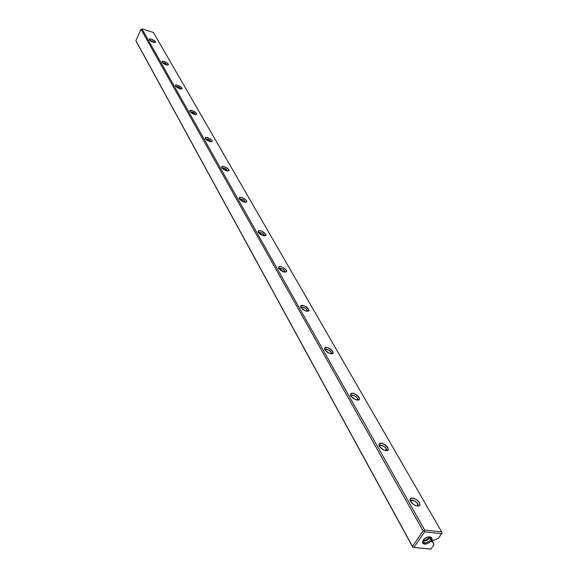<?xml version="1.0" encoding="UTF-8"?>
<svg xmlns="http://www.w3.org/2000/svg" width="578" height="578" viewBox="0 0 578 578"><rect width="100%" height="100%" fill="white"/><g stroke="black" fill="none" stroke-linecap="round" stroke-linejoin="round"><path stroke-width="0.87" d="M141.01 29.326L423.103 530.828L412.468 546.391L412.837 547.344L135.895 40.633L412.468 546.391L423.103 530.828L141.01 29.326L135.895 40.633L412.902 547.33L430.913 549.086L433.948 544.7L432.944 541.983L431.542 541.839L432.734 540.119L434.129 540.264L438.529 538.089L441.592 533.667L424.577 531.847L413.927 547.409L412.837 547.344L136.256 41.457L135.895 40.633L141.01 29.326L141.942 28.9L424.657 530.062L441.671 531.897L153.43 32.484L141.942 28.9L424.657 530.062L424.136 530.9L423.103 530.828L424.136 530.9L424.577 531.847L413.927 547.409L430.913 549.086L433.948 544.7L432.272 540.791L432.944 541.983L431.542 541.839L432.734 540.119L434.129 540.264L438.529 538.089L442.105 532.829L441.671 531.897L153.43 32.484L141.942 28.9L141.01 29.326M429.815 549.021L412.837 547.344L429.815 549.021M431.188 540.885L429.938 542.229L426.434 543.963L423.371 543.652L422.612 542.735L423.19 540.062L424.447 538.703L427.966 536.969L429.692 536.854L431.788 538.205L431.188 540.885M410.59 501.538L410.04 500.021L410.257 498.814L411.189 498.113L414.563 498.525L418.19 501.01L419.975 504.124L419.78 505.338L418.855 506.053L415.466 505.649L411.811 503.142L410.033 499.869C411.312 497.029 414.202 497.6 418.703 501.581C420.986 505.873 419.512 507.029 414.267 505.049L410.59 501.538M149.326 39.781L149.608 38.972L151.515 39.196L155.446 41.667L155.171 42.483L153.264 42.266L150.836 41.146L149.24 39.593C148.647 36.97 158.762 42.432 154.68 42.526L149.326 39.781M239.35 198.897L239.494 197.553L241.64 197.517L244.545 198.81L246.503 200.674L246.38 202.025L244.234 202.069L241.315 200.768L239.169 198.464C238.822 194.194 251.82 202.929 244.66 202.156L239.35 198.897M258.301 232.385L258.402 230.911L260.599 230.81L263.597 232.139L265.656 234.119L265.577 235.6L263.38 235.708L260.367 234.379L258.091 231.879C257.867 227.212 271.414 236.843 263.503 235.737L258.301 232.385M221.728 167.743L221.901 166.515L224.011 166.536L226.814 167.801L228.686 169.556L228.527 170.792L226.417 170.777L223.599 169.513L221.569 167.374C221.128 163.466 233.591 171.435 227.103 170.915L221.728 167.743M189.931 111.547L190.155 110.514L192.178 110.629L194.815 111.829L196.527 113.404L196.31 114.444L194.287 114.328L191.643 113.129L189.808 111.265C189.259 107.963 200.711 114.704 195.357 114.538L189.931 111.547M205.291 138.698L205.493 137.571L207.56 137.643L210.276 138.872L212.068 140.541L211.873 141.668L209.814 141.603L207.083 140.367L205.154 138.38C204.648 134.79 216.591 142.094 210.703 141.776L205.291 138.698M379.341 446.303L379.11 443.868L381.516 443.232L385.15 444.757L387.889 447.553L388.141 449.995L385.743 450.652L382.087 449.12L380.469 447.777L378.865 444.981C380.382 437.618 395.959 454.496 383.359 449.865L379.341 446.303M162.028 62.236L162.295 61.362L164.246 61.55L166.724 62.691L168.299 64.122L168.046 64.996L166.103 64.815L163.603 63.667L161.934 62.019C161.349 59.194 171.876 65.025 167.425 65.061L162.028 62.236M175.539 86.108L175.784 85.161L177.771 85.32L180.329 86.483L181.969 87.986L181.73 88.94L179.751 88.788L177.179 87.618L175.43 85.869C174.859 82.813 185.834 89.07 180.957 89.019L175.539 86.108M350.853 395.959L350.716 393.77L353.079 393.278L356.561 394.76L359.14 397.353L359.299 399.55L356.937 400.055L353.433 398.567L351.901 397.31L350.456 394.89C351.41 388.134 366.777 403.133 355.188 399.521L350.853 395.959M324.778 349.871L324.713 347.898L327.04 347.53L330.385 348.968L332.812 351.381L332.899 353.36L330.573 353.743L327.206 352.298L324.439 349.004C324.966 342.833 339.987 356.178 329.395 353.418L324.778 349.871M278.733 268.488L278.784 266.87L281.024 266.696L284.13 268.062L286.305 270.164L286.269 271.797L284.029 271.978L280.908 270.612L278.488 267.896C278.444 262.766 292.519 273.452 283.784 271.92L278.488 267.896M300.82 307.532L300.82 305.748L303.103 305.48L306.326 306.882L308.616 309.129L308.638 310.921L306.354 311.202L303.11 309.794L300.531 306.81C300.733 301.189 315.313 313.103 305.675 311.029L300.82 307.532L300.531 306.81M149.767 40.323L154.377 42.512L149.767 40.323M162.454 62.771L165.265 63.24L167.201 65.047L165.163 63.19L162.454 62.771M424.136 530.9L424.657 530.062L441.671 531.897L442.105 532.829L441.592 533.667L424.577 531.847L424.136 530.9M429.692 537.02C428.399 539.975 426.152 541.239 422.952 540.806C425.191 541.355 427.25 540.546 429.129 538.385L429.692 537.02M428.898 536.839C427.821 539.353 425.921 540.423 423.212 540.033C425.083 540.517 426.817 539.845 428.414 538.017L428.898 536.839M423.19 540.062C425.986 537.049 428.695 536.203 431.325 537.518C434.837 540.661 423.66 547.091 422.554 542.561L423.19 540.062M428.999 536.832L430.227 537.367C433.124 539.96 423.898 545.271 422.995 541.528L423.154 540.119L423.154 541.904C425.155 543.428 427.474 542.836 430.119 540.141L430.487 537.685L428.999 536.832M379.479 446.05L379.688 446.418L379.479 446.05M410.048 500.049L410.886 501.538L410.048 500.049M175.943 86.635L178.934 87.112L180.835 89.012C179.693 87.199 178.06 86.404 175.943 86.635M190.314 112.06L190.451 111.922C192.85 111.901 194.483 112.775 195.35 114.538L195.357 114.538C194.222 112.58 192.546 111.756 190.314 112.06M205.66 139.197L205.84 139.002C208.412 139.016 210.081 139.948 210.833 141.791C209.727 139.681 208.001 138.814 205.66 139.197M222.075 168.227L222.306 167.96C225.066 168.025 226.764 169.022 227.392 170.951C226.323 168.668 224.546 167.757 222.075 168.227M239.675 199.359L239.971 199.013C242.941 199.128 244.667 200.198 245.144 202.221C244.118 199.742 242.298 198.789 239.675 199.359M258.597 232.826L258.966 232.378C262.159 232.573 263.908 233.729 264.211 235.846C263.25 233.151 261.379 232.146 258.597 232.826M279.001 268.9L279.449 268.337C282.888 268.633 284.658 269.883 284.752 272.094C283.87 269.16 281.956 268.098 279.001 268.9M301.059 307.901L301.608 307.207C305.307 307.619 307.084 308.984 306.947 311.289C309.223 309.844 301.152 305.198 301.059 307.901M351.012 396.219L351.829 395.179C356.113 395.966 357.883 397.599 357.153 400.084C360.405 398.582 350.904 392.614 351.012 396.219M324.981 350.196L325.652 349.343C329.633 349.921 331.411 351.41 330.999 353.808C333.723 352.32 324.981 347.075 324.981 350.196M379.45 446.491L380.44 445.241C385.042 446.288 386.798 448.087 385.699 450.645C389.558 449.157 379.233 442.307 379.45 446.491M410.64 501.625L411.832 500.129C416.781 501.502 418.501 503.496 416.984 506.104C421.492 504.753 410.561 496.849 410.626 501.509L410.64 501.625M264.616 234.906L264.796 235.846M431.325 537.518L430.227 537.367M422.554 542.561L422.995 541.528M430.314 537.374L430.046 536.904M239.747 199.439L239.971 199.013M239.169 198.464L239.335 198.868M258.677 232.92L258.966 232.378M258.091 231.879L258.294 232.37M279.08 269.008L279.449 268.337M301.145 308.016L301.608 307.207M351.106 396.364L351.829 395.179M325.067 350.326L325.652 349.343M350.456 394.89L350.904 396.046M324.439 349.004L324.807 349.921M379.544 446.642L380.44 445.241M410.727 501.776L411.832 500.129M410.033 499.869L410.626 501.509M378.865 444.981L379.428 446.454"/></g></svg>
